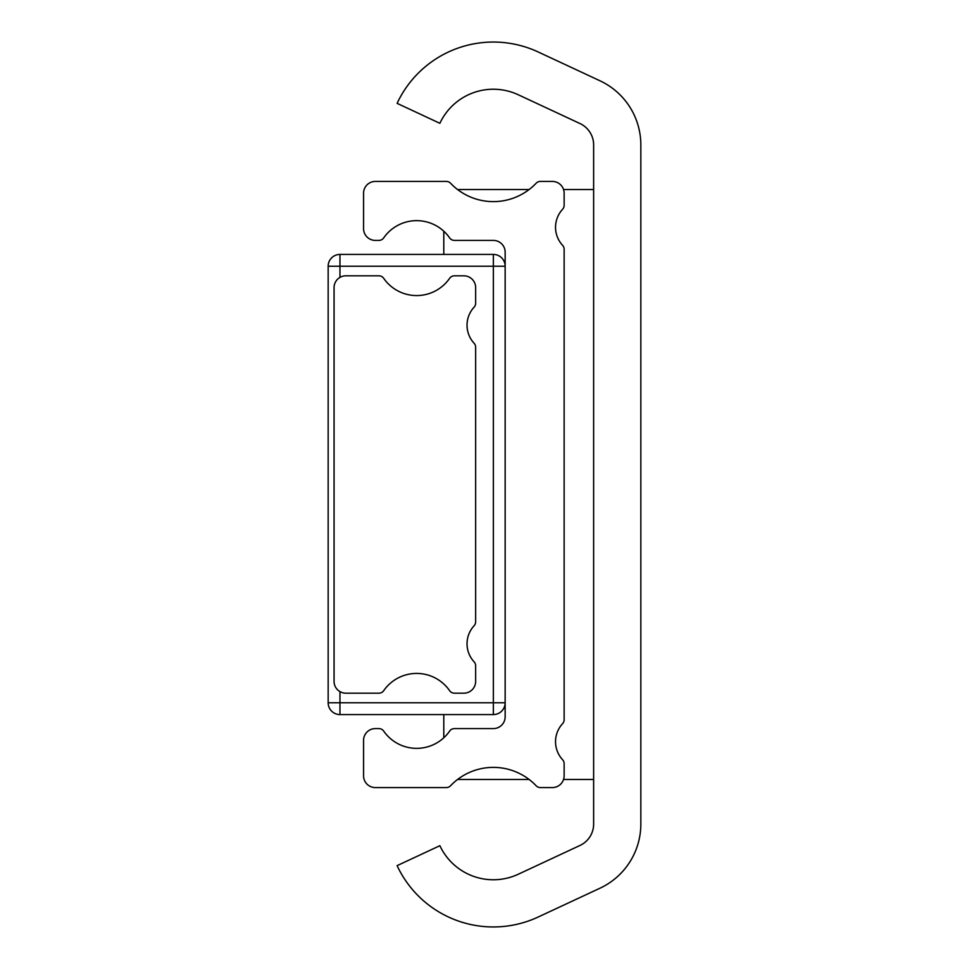 <?xml version="1.0" encoding="UTF-8"?>
<svg xmlns="http://www.w3.org/2000/svg" width="969" height="969" viewBox="0 0 969 969"><rect width="100%" height="100%" fill="white"/><g stroke="black" fill="none" stroke-linecap="round" stroke-linejoin="round"><path stroke-width="1.45" d="M640.836 144.938A70.798 70.798 0 0 0 599.956 80.778L538.231 51.999A106.19 106.19 0 0 0 397.108 103.356L439.878 123.305A58.988 58.988 0 0 1 518.282 94.768L580.019 123.56A23.595 23.595 0 0 1 593.634 144.938L593.634 824.062A23.595 23.595 0 0 1 580.019 845.44L518.282 874.232A58.988 58.988 0 0 1 439.878 845.695L397.108 865.644A106.19 106.19 0 0 0 538.231 917.001L599.956 888.222A70.798 70.798 0 0 0 640.836 824.062L640.836 144.938M562.577 209.292A26.551 26.551 0 0 0 562.577 245.314A5.899 5.899 0 0 1 564.14 249.324L564.14 719.676A5.899 5.899 0 0 1 562.577 723.686A26.551 26.551 0 0 0 562.577 759.708A5.899 5.899 0 0 1 564.14 763.717L564.14 775.781A11.798 11.798 0 0 1 552.342 787.579L540.399 787.579A5.899 5.899 0 0 1 536.123 785.75A58.988 58.988 0 0 0 450.573 785.75A5.899 5.899 0 0 1 446.297 787.579L375.366 787.579A11.798 11.798 0 0 1 363.557 775.781L363.557 740.389A11.798 11.798 0 0 1 375.366 728.591L378.867 728.591A5.899 5.899 0 0 1 383.712 731.123A40.117 40.117 0 0 0 449.604 731.123A5.899 5.899 0 0 1 454.449 728.591L493.354 728.591A11.798 11.798 0 0 0 505.152 716.794L505.152 252.206A11.798 11.798 0 0 0 493.354 240.409L454.449 240.409A5.899 5.899 0 0 1 449.604 237.877A40.117 40.117 0 0 0 383.712 237.877A5.899 5.899 0 0 1 378.867 240.409L375.366 240.409A11.798 11.798 0 0 1 363.557 228.611L363.557 193.219A11.798 11.798 0 0 1 375.366 181.421L446.297 181.421A5.899 5.899 0 0 1 450.573 183.25A58.988 58.988 0 0 0 536.123 183.25A5.899 5.899 0 0 1 540.399 181.421L552.342 181.421A11.798 11.798 0 0 1 564.14 193.219L564.14 205.283A5.899 5.899 0 0 1 562.577 209.292M474.083 625.768A26.551 26.551 0 0 0 474.083 661.803A5.899 5.899 0 0 1 475.646 665.8L475.646 681.389A11.798 11.798 0 0 1 463.848 693.186L454.449 693.186A5.899 5.899 0 0 1 449.604 690.655A40.117 40.117 0 0 0 383.712 690.655A5.899 5.899 0 0 1 378.867 693.186L345.86 693.186A11.798 11.798 0 0 1 334.063 681.389L334.063 287.611A11.798 11.798 0 0 1 345.86 275.814L378.867 275.814A5.899 5.899 0 0 1 383.712 278.345A40.117 40.117 0 0 0 449.604 278.345A5.899 5.899 0 0 1 454.449 275.814L463.848 275.814A11.798 11.798 0 0 1 475.646 287.611L475.646 303.2A5.899 5.899 0 0 1 474.083 307.197A26.551 26.551 0 0 0 474.083 343.232A5.899 5.899 0 0 1 475.646 347.229L475.646 621.771A5.899 5.899 0 0 1 474.083 625.768M593.634 189.536L563.546 189.536M529.135 189.536L457.562 189.536M443.79 737.772L443.79 714.577M443.79 254.423L443.79 231.228M593.634 779.464L563.546 779.464M529.135 779.464L457.562 779.464M339.962 691.612L339.962 702.779L505.152 702.779A11.798 11.798 0 0 1 493.354 714.577L339.962 714.577A11.798 11.798 0 0 1 328.164 702.779L328.164 266.221A11.798 11.798 0 0 1 339.962 254.423L493.354 254.423A11.798 11.798 0 0 1 505.152 266.221L339.962 266.221L339.962 277.388M493.354 714.577L493.354 254.423M339.962 714.577L339.962 702.779L328.164 702.779M328.164 266.221L339.962 266.221L339.962 254.423"/></g></svg>
